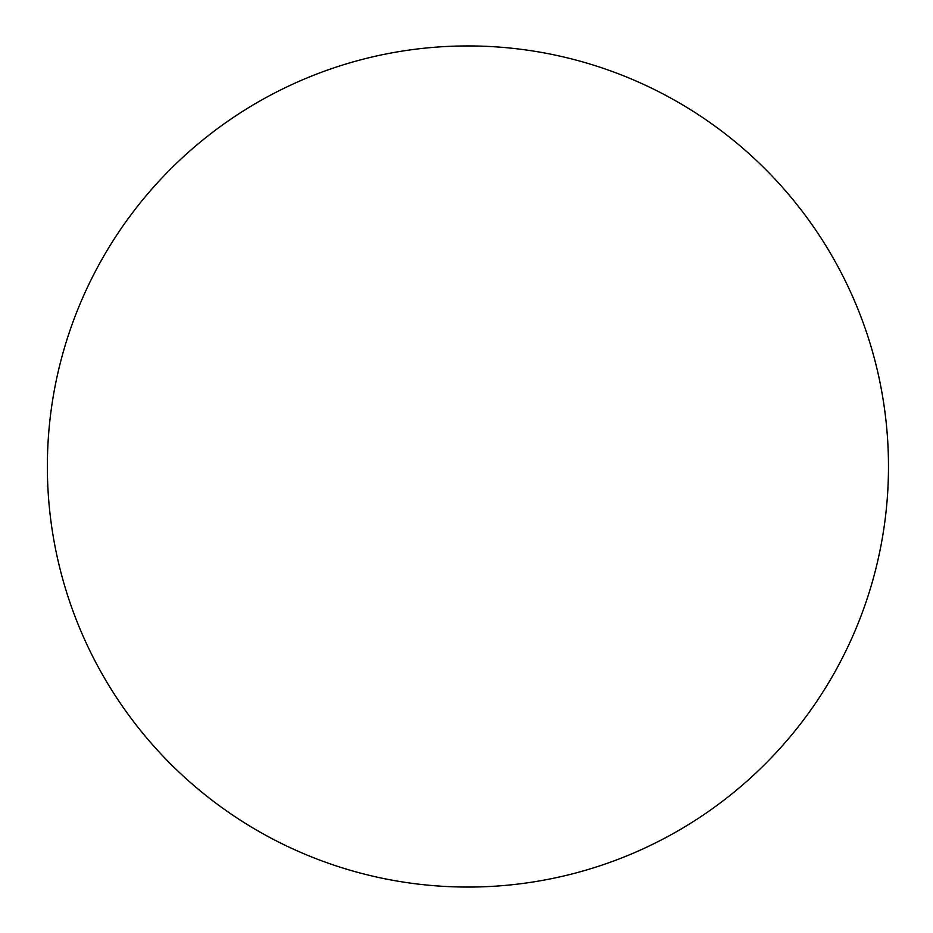<?xml version="1.0" encoding="UTF-8"?>
<svg xmlns="http://www.w3.org/2000/svg" width="933" height="933" viewBox="0 0 933 933"><rect width="100%" height="100%" fill="white"/><g stroke="black" fill="none" stroke-linecap="round" stroke-linejoin="round"><path stroke-width="1.4" d="M47.361 466.5A420.561 420.561 0 0 0 678.198 830.72A420.561 420.561 0 0 0 678.198 102.28A420.561 420.561 0 0 0 47.361 466.5"/></g></svg>
